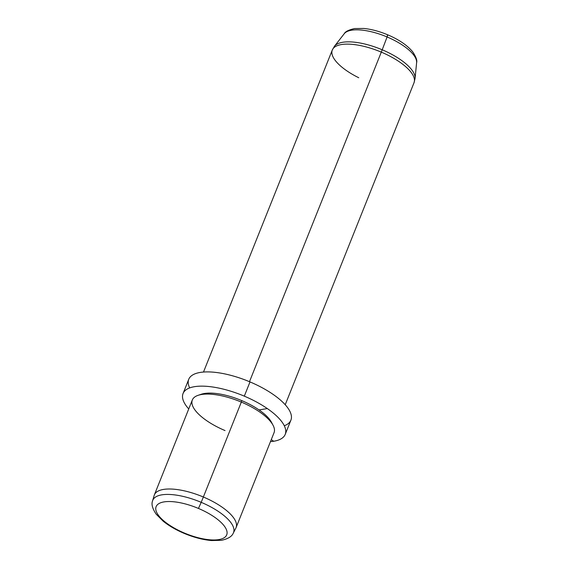 <?xml version="1.0" encoding="UTF-8"?>
<svg xmlns="http://www.w3.org/2000/svg" width="569" height="569" viewBox="0 0 569 569"><rect width="100%" height="100%" fill="white"/><g stroke="black" fill="none" stroke-linecap="round" stroke-linejoin="round"><path stroke-width="0.85" d="M184.392 533.053A38.009 14.054 21.8 0 1 156.447 505.976A38.009 14.054 21.8 0 1 198.453 508.444A38.009 14.054 21.8 0 1 226.398 535.514A38.009 14.054 21.8 0 1 184.392 533.053L184.15 533.373L184.392 533.053A38.009 14.054 -158.2 0 0 226.398 535.514A38.009 14.054 -158.2 0 0 198.453 508.444A38.009 14.054 -158.2 0 0 156.447 505.976A38.009 14.054 -158.2 0 0 184.392 533.053M152.592 500.791A43.486 16.081 21.8 0 1 201.198 502.335L198.453 508.444L201.198 502.335A43.486 16.081 21.8 0 1 233.304 533.075A43.486 16.081 -158.2 0 0 201.198 502.335A43.486 16.081 -158.2 0 0 152.592 500.791L154.171 495.443A44.012 16.273 21.8 0 1 203.361 497.007L201.198 502.335L203.361 497.007A44.012 16.273 21.8 0 1 235.851 528.117L233.304 533.075C231.953 536.482 227.998 538.893 221.426 540.308L211.533 540.55C202.898 539.789 193.766 537.392 184.15 533.373C175.985 529.91 169.021 525.87 163.253 521.261L156.176 514.177C152.407 508.601 151.212 504.141 152.592 500.791M192.322 399.986A44.012 16.273 21.8 0 1 241.327 402.084L203.361 497.007A44.012 16.273 -158.2 0 0 154.355 494.909L192.322 399.986M203.361 497.007L241.327 402.084A44.012 16.273 21.8 0 1 274.052 432.675L236.085 527.598A44.012 16.273 -158.2 0 0 203.361 497.007M198.097 395.327L201.241 394.267A41.26 15.256 21.8 0 1 241.768 400.604L241.327 402.084A44.012 16.273 -158.2 0 0 198.097 395.327A44.012 16.273 -158.2 0 0 225.047 430.577M241.327 402.084L241.768 400.604A41.26 15.256 21.8 0 1 271.534 422.383L273.077 425.313A44.012 16.273 -158.2 0 0 241.327 402.084M183.054 393.528L188.752 379.288A55.015 20.342 21.8 0 1 250.004 381.913L244.307 396.152A55.015 20.342 -158.2 0 0 183.054 393.528A55.015 20.342 -158.2 0 0 188.737 408.947A55.015 20.342 21.8 0 1 192.599 387.048A55.015 20.342 21.8 0 1 244.307 396.152A55.015 20.342 21.8 0 1 283.597 424.453A55.015 20.342 21.8 0 1 270.467 441.636A55.015 20.342 -158.2 0 0 285.218 434.389A55.015 20.342 -158.2 0 0 244.307 396.152L250.004 381.913A55.015 20.342 21.8 0 1 290.908 420.15L285.218 434.389M272.188 423.798A41.26 15.256 -158.2 0 0 241.768 400.604A41.26 15.256 -158.2 0 0 199.79 394.843M284.294 425.761A55.015 20.342 -158.2 0 0 250.004 381.913A55.015 20.342 -158.2 0 0 189.669 387.916M285.225 404.737L414.026 82.718A44.012 16.273 -158.2 0 0 381.301 52.128A11.003 0.526 -67.1 0 0 382.212 49.788A43.635 16.138 -158.2 0 0 334.494 46.203A43.635 16.138 21.8 0 1 382.212 49.788L387.098 36.964L382.212 49.788A11.003 0.526 112.9 0 1 381.301 52.128A44.012 16.273 -158.2 0 0 332.296 50.029A44.012 16.273 21.8 0 1 381.301 52.128L249.485 381.692L381.301 52.128A44.012 16.273 21.8 0 1 414.026 82.718L415.064 78.43A43.635 16.138 -158.2 0 0 382.212 49.788A43.635 16.138 21.8 0 1 415.064 78.43L416.615 62.697C417.354 60.499 416.053 56.879 412.703 51.822C407.248 45.271 398.94 39.61 387.766 34.844L387.098 36.964A39.211 14.495 21.8 0 1 416.615 62.697A39.211 14.495 -158.2 0 0 387.098 36.964L387.525 35.164M387.098 36.964A39.211 14.495 -158.2 0 0 344.224 33.742A39.211 14.495 21.8 0 1 387.098 36.964M203.496 372.041L332.296 50.029A44.012 16.273 -158.2 0 0 358.762 77.754M259.037 409.922L267.338 408.578M271.278 439.602L273.682 441.26M332.296 50.029L334.494 46.203L344.224 33.742C345.205 31.644 348.648 29.915 354.558 28.564L363.762 28.45C371.386 29.204 379.388 31.338 387.766 34.844"/></g></svg>
